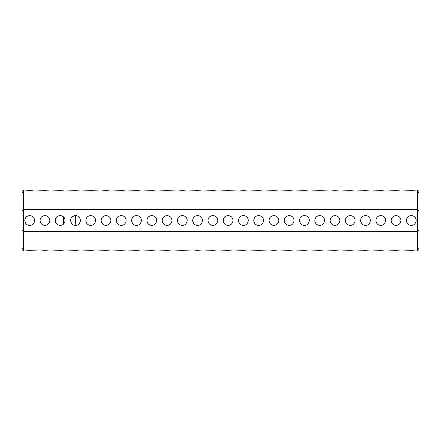 <?xml version="1.0" encoding="UTF-8"?>
<svg xmlns="http://www.w3.org/2000/svg" width="441" height="441" viewBox="0 0 441 441"><rect width="100%" height="100%" fill="white"/><g stroke="black" fill="none" stroke-linecap="round" stroke-linejoin="round"><path stroke-width="0.66" d="M418.95 210.848L417.484 209.629L23.516 209.629L23.516 231.371L417.484 231.371L418.95 230.152L418.95 193.086L417.484 191.967L23.516 191.967L22.05 193.086L22.05 230.152L23.516 231.371L23.516 249.033L417.484 249.033L417.484 189.972L412.081 190.352M406.431 220.5C406.944 223.686 408.57 225.312 411.315 225.384C414.06 225.318 415.692 223.686 416.205 220.5C415.935 214.034 406.701 214.028 406.431 220.5A4.884 4.884 0 0 0 411.315 225.384M391.167 220.5C391.674 223.686 393.306 225.312 396.051 225.384C398.796 225.318 400.422 223.686 400.935 220.5C400.671 214.034 391.437 214.028 391.167 220.5A4.884 4.884 0 0 0 396.051 225.384M375.903 220.5C376.41 223.686 378.042 225.312 380.787 225.384C383.532 225.318 385.158 223.686 385.671 220.5C385.406 214.034 376.173 214.028 375.903 220.5A4.884 4.884 0 0 0 380.787 225.384M360.639 220.5C361.146 223.686 362.772 225.312 365.523 225.384C368.263 225.318 369.894 223.686 370.407 220.5C370.142 214.034 360.909 214.028 360.639 220.5A4.884 4.884 0 0 0 365.523 225.384M345.369 220.5C345.882 223.686 347.508 225.312 350.253 225.384C352.998 225.318 354.63 223.686 355.143 220.5C354.873 214.034 345.639 214.028 345.369 220.5A4.884 4.884 0 0 0 350.253 225.384M330.105 220.5C330.612 223.686 332.244 225.312 334.989 225.384C337.734 225.318 339.361 223.686 339.873 220.5C339.609 214.034 330.375 214.028 330.105 220.5A4.884 4.884 0 0 0 334.989 225.384M314.841 220.5C315.348 223.686 316.98 225.312 319.725 225.384C322.47 225.318 324.096 223.686 324.609 220.5C324.344 214.034 315.111 214.028 314.841 220.5A4.884 4.884 0 0 0 319.725 225.384M299.577 220.5C300.084 223.686 301.71 225.312 304.461 225.384C307.206 225.318 308.832 223.686 309.345 220.5C309.08 214.034 299.847 214.028 299.577 220.5A4.884 4.884 0 0 0 304.461 225.384M284.307 220.5C284.82 223.686 286.446 225.312 289.197 225.384C291.936 225.318 293.568 223.686 294.081 220.5C293.811 214.034 284.577 214.028 284.307 220.5A4.884 4.884 0 0 0 289.197 225.384M269.043 220.5C269.556 223.686 271.182 225.312 273.927 225.384C276.672 225.318 278.299 223.686 278.811 220.5C278.547 214.034 269.313 214.028 269.043 220.5A4.884 4.884 0 0 0 273.927 225.384M253.779 220.5C254.286 223.686 255.918 225.312 258.663 225.384C261.408 225.318 263.034 223.686 263.547 220.5C263.283 214.034 254.049 214.028 253.779 220.5A4.884 4.884 0 0 0 258.663 225.384M238.515 220.5C239.022 223.686 240.648 225.312 243.399 225.384C246.144 225.318 247.77 223.686 248.283 220.5C248.018 214.034 238.785 214.028 238.515 220.5A4.884 4.884 0 0 0 243.399 225.384M223.245 220.5C223.758 223.686 225.384 225.312 228.135 225.384C230.875 225.318 232.506 223.686 233.019 220.5C232.754 214.034 223.515 214.028 223.245 220.5A4.884 4.884 0 0 0 228.135 225.384M116.391 220.5C116.898 223.686 118.53 225.312 121.275 225.384C124.02 225.318 125.646 223.686 126.159 220.5C125.894 214.034 116.656 214.028 116.391 220.5A4.884 4.884 0 0 0 121.275 225.384M101.127 220.5C101.634 223.686 103.26 225.312 106.011 225.384C108.756 225.318 110.382 223.686 110.895 220.5C110.63 214.034 101.391 214.028 101.127 220.5A4.884 4.884 0 0 0 106.011 225.384M85.857 220.5C86.37 223.686 87.996 225.312 90.747 225.384C93.486 225.318 95.118 223.686 95.631 220.5C95.361 214.034 86.127 214.028 85.857 220.5A4.884 4.884 0 0 0 90.747 225.384M70.593 220.5C71.1 223.686 72.732 225.312 75.477 225.384C78.222 225.318 79.849 223.686 80.361 220.5C80.097 214.034 70.863 214.028 70.593 220.5M55.329 220.5C55.836 223.686 57.468 225.312 60.213 225.384C62.958 225.318 64.584 223.692 65.097 220.5C64.833 214.034 55.594 214.028 55.329 220.5M40.065 220.5C40.572 223.686 42.198 225.312 44.949 225.384C47.689 225.318 49.32 223.692 49.833 220.5C49.568 214.034 40.329 214.028 40.065 220.5A4.884 4.884 0 0 0 44.949 225.384M24.795 220.5C25.308 223.686 26.934 225.312 29.685 225.384C32.425 225.318 34.056 223.692 34.569 220.5C34.299 214.034 25.065 214.028 24.795 220.5M207.981 220.5C208.494 223.686 210.12 225.312 212.865 225.384C215.61 225.318 217.242 223.686 217.755 220.5C217.485 214.034 208.251 214.028 207.981 220.5A4.884 4.884 0 0 0 212.865 225.384M192.717 220.5C193.224 223.686 194.856 225.312 197.601 225.384C200.346 225.318 201.972 223.686 202.485 220.5C202.221 214.034 192.987 214.028 192.717 220.5A4.884 4.884 0 0 0 197.601 225.384M177.453 220.5C177.96 223.686 179.592 225.312 182.337 225.384C185.082 225.318 186.708 223.686 187.221 220.5C186.956 214.034 177.717 214.028 177.453 220.5A4.884 4.884 0 0 0 182.337 225.384M162.189 220.5C162.696 223.686 164.322 225.312 167.073 225.384C169.813 225.318 171.444 223.686 171.957 220.5C171.692 214.034 162.453 214.028 162.189 220.5A4.884 4.884 0 0 0 167.073 225.384M146.919 220.5C147.432 223.686 149.058 225.312 151.803 225.384C154.548 225.318 156.18 223.686 156.693 220.5C156.423 214.034 147.189 214.028 146.919 220.5A4.884 4.884 0 0 0 151.803 225.384M131.655 220.5C132.162 223.686 133.794 225.312 136.539 225.384C139.284 225.318 140.911 223.686 141.423 220.5C141.159 214.034 131.925 214.028 131.655 220.5A4.884 4.884 0 0 0 136.539 225.384M22.05 210.848L23.516 209.629L23.516 189.972L29.685 190.363L34.569 189.972L32.375 190.242M74.661 225.318L75.786 225.373L75.516 215.616M75.505 215.616L72.842 216.388M72.831 216.393L71.315 217.942M70.935 218.703L70.808 219.061M70.604 220.147L70.632 221.123M70.885 222.165L72.307 224.215M64.48 222.876L64.678 222.479M64.684 218.538L64.491 218.141M27.574 216.096L26.515 216.785M26.217 217.06L25.176 218.62M25.01 219.072L24.817 220.902M25.694 223.317L26.945 224.546M370.407 189.972L365.523 190.363L370.407 189.972L380.787 190.363L385.671 189.972L396.051 190.363L400.935 189.972L411.315 190.363L416.205 189.972M411.971 190.358L409.028 190.275M408.956 190.269L407.556 190.132M399.441 190.17L393.565 190.258M385.671 189.972L381.548 190.352M381.437 190.358L378.499 190.275M378.422 190.269L377.027 190.132M355.143 189.972L350.253 190.363L355.143 189.972L365.523 190.363M339.873 189.972L334.989 190.363L339.873 189.972L350.253 190.363M263.547 189.972L258.663 190.363L263.547 189.972L273.927 190.363L278.811 189.972L289.197 190.363L294.081 189.972L304.461 190.363L309.345 189.972L319.725 190.363L330.105 189.972L334.989 190.363M323.115 190.17L317.239 190.258M309.345 189.972L305.222 190.352M305.111 190.358L302.173 190.275M302.096 190.269L300.701 190.132M292.587 190.17L286.711 190.258M277.317 190.17L271.441 190.258M248.283 189.972L243.399 190.363L248.283 189.972L258.663 190.363M187.221 189.972L182.337 190.363L187.221 189.972L197.601 190.363L202.485 189.972L212.865 190.363L217.755 189.972L228.135 190.363L238.515 189.972L243.399 190.363M233.019 189.972L230.825 190.242M230.819 190.242L228.896 190.352M228.785 190.358L225.842 190.275M225.77 190.269L224.375 190.132M34.569 189.972L44.949 190.363L49.833 189.972L60.213 190.363L65.097 189.972L75.477 190.363L80.361 189.972L90.747 190.363L101.127 189.972L106.011 190.363L110.895 189.972L106.772 190.352M63.603 190.17L57.727 190.258M217.755 189.972L213.631 190.352M213.521 190.358L210.578 190.275M210.506 190.269L209.106 190.132M200.991 190.17L195.115 190.258M110.895 189.972L121.275 190.363L126.159 189.972L136.539 190.363L141.423 189.972L151.803 190.363L156.693 189.972L167.073 190.363L177.453 189.972L182.337 190.363M171.957 189.972L167.834 190.352M167.723 190.358L164.78 190.275M164.708 190.269L163.313 190.132M156.693 189.972L152.569 190.352M152.459 190.358L149.516 190.275M149.444 190.269L148.044 190.132M141.423 189.972L139.235 190.242M139.224 190.242L137.3 190.352M137.195 190.358L134.251 190.275M134.174 190.269L132.78 190.132M126.159 189.972L123.971 190.242M123.96 190.242L122.036 190.352M121.925 190.358L118.987 190.275M118.91 190.269L117.515 190.132M106.661 190.358L103.723 190.275M103.646 190.269L102.251 190.132M94.137 190.17L88.261 190.258M78.867 190.17L72.991 190.258M48.339 190.17L42.463 190.258M32.369 190.242L30.446 190.352M30.335 190.358L27.392 190.275M27.32 190.269L25.925 190.132M23.516 189.972L22.05 191.433L22.05 193.086M44.949 250.637L49.833 251.028L44.949 250.637L40.065 251.028L29.685 250.637L23.516 251.028L23.516 249.033L22.05 247.914L22.05 230.152M22.05 247.914L22.05 249.567L23.516 251.028M417.484 189.972L418.95 191.433L418.95 193.086M418.95 247.914L418.95 249.567L417.484 251.028L417.484 249.033L418.95 247.914L418.95 230.152M400.935 251.028L396.051 250.637L400.935 251.028L411.315 250.637L416.205 251.028L412.081 250.648M411.971 250.642L409.028 250.725M408.956 250.731L407.556 250.868M385.671 251.028L380.787 250.637L385.671 251.028L396.051 250.637M370.407 251.028L365.523 250.637L370.407 251.028L380.787 250.637M355.143 251.028L350.253 250.637L355.143 251.028L365.523 250.637M339.873 251.028L334.989 250.637L339.873 251.028L350.253 250.637M324.609 251.028L319.725 250.637L324.609 251.028L334.989 250.637M309.345 251.028L304.461 250.637L309.345 251.028L319.725 250.637M294.081 251.028L289.197 250.637L294.081 251.028L304.461 250.637M278.811 251.028L273.927 250.637L278.811 251.028L289.197 250.637M248.283 251.028L243.399 250.637L248.283 251.028L258.663 250.637L269.043 251.028L273.927 250.637M262.053 250.83L256.177 250.742M233.019 251.028L228.135 250.637L233.019 251.028L243.399 250.637M217.755 251.028L212.865 250.637L217.755 251.028L228.135 250.637M202.485 251.028L197.601 250.637L202.485 251.028L212.865 250.637M49.833 251.028L60.213 250.637L65.097 251.028L75.477 250.637L80.361 251.028L90.747 250.637L95.631 251.028L106.011 250.637L110.895 251.028L121.275 250.637L126.159 251.028L136.539 250.637L141.423 251.028L151.803 250.637L156.693 251.028L167.073 250.637L171.957 251.028L182.337 250.637L192.717 251.028L197.601 250.637M185.727 250.83L179.851 250.742M170.463 250.83L164.587 250.742M156.693 251.028L149.323 250.742M139.929 250.83L134.053 250.742M109.401 250.83L103.525 250.742M95.631 251.028L91.508 250.648M91.397 250.642L88.454 250.725M88.382 250.731L86.987 250.868M80.361 251.028L76.243 250.648M76.133 250.642L73.189 250.725M73.112 250.731L71.718 250.868M65.097 251.028L60.974 250.648M60.864 250.642L57.925 250.725M57.848 250.731L56.454 250.868M33.075 250.83L27.199 250.742M124.665 250.83L118.789 250.742M63.57 224.05L63.57 216.95A4.884 4.884 0 0 0 55.676 218.692A4.884 4.884 0 0 0 60.213 225.384M75.786 225.373A4.884 4.884 0 0 0 80.361 220.5A4.884 4.884 0 0 0 75.786 215.627M29.883 225.379A4.884 4.884 0 0 0 34.569 220.5A4.884 4.884 0 0 0 29.883 215.621M417.484 251.028L416.205 251.028"/></g></svg>

